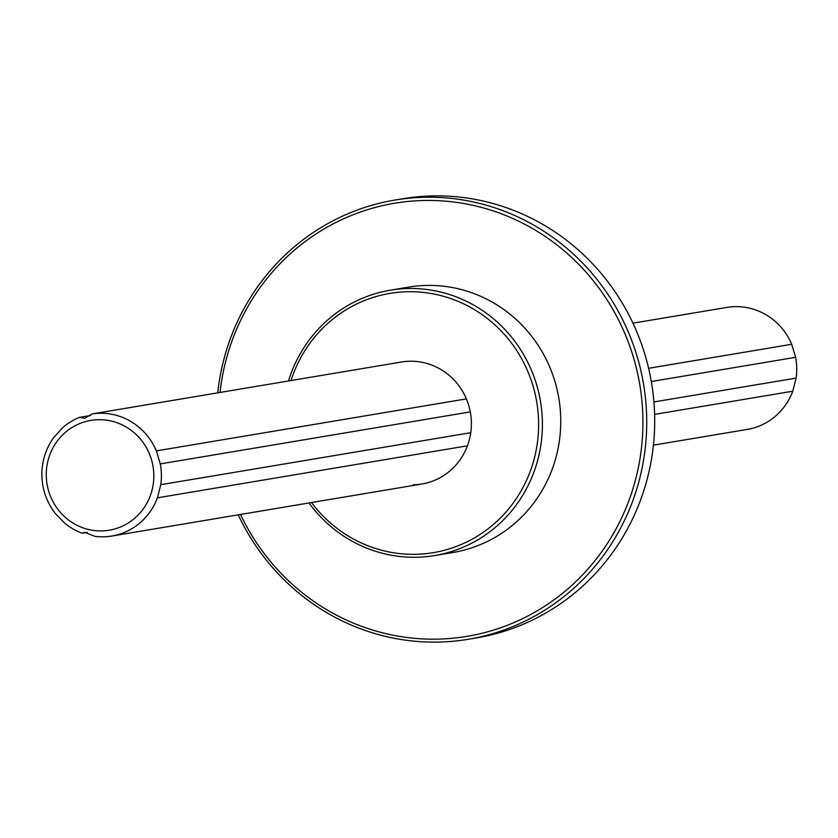 <?xml version="1.0" encoding="UTF-8"?>
<svg xmlns="http://www.w3.org/2000/svg" width="838" height="838" viewBox="0 0 838 838"><rect width="100%" height="100%" fill="white"/><g stroke="black" fill="none" stroke-linecap="round" stroke-linejoin="round"><path stroke-width="1.26" d="M653.41 445.167L747.213 429.423A61.855 59.697 -99.5 0 0 792.769 391.21L796.1 378.095A61.855 59.697 -99.5 0 0 795.629 357.313L791.711 344.282A61.855 59.697 -99.5 0 0 735.575 306.645A61.855 59.697 -99.5 0 0 727.604 307.295L632.941 323.175M160.76 484.699A61.855 59.697 -99.5 0 0 160.288 463.917L156.371 450.896A61.855 59.697 -99.5 0 0 100.235 413.249A61.855 59.697 -99.5 0 0 92.264 413.899L84.858 418.288L79.579 417.345A61.855 59.697 -99.5 0 0 62.41 427.956L53.506 437.845A61.855 59.697 -99.5 0 0 55.214 513.39L64.568 523.059A61.855 59.697 -99.5 0 0 82.208 533.23L84.586 532.392L95.04 536.362A61.855 59.697 -99.5 0 0 103.043 536.823A61.855 59.697 -99.5 0 0 111.873 536.037A61.855 59.697 -99.5 0 0 157.429 497.824L160.76 484.699L470.767 432.691M653.912 401.957L796.1 378.095M157.429 497.824L467.436 445.806M654.604 414.391L792.769 391.21M101.304 530.915A55.664 53.726 -99.5 0 0 153.804 474.643A55.664 53.726 -99.5 0 0 98.779 419.691A55.664 53.726 -99.5 0 0 46.279 475.963A55.664 53.726 -99.5 0 0 101.304 530.915M160.288 463.917L470.296 411.898M651.304 381.531L795.629 357.313M82.208 533.23L87.341 532.371M156.371 450.896L466.378 398.878M648.612 368.301L791.711 344.282M92.264 413.899L402.271 361.88M79.579 417.345L90.609 415.501M400.554 362.173A61.855 59.697 80.5 0 1 401.412 362.016A61.855 59.697 80.5 0 1 410.243 361.23A61.855 59.697 -99.5 0 1 471.113 417.701A61.855 59.697 -99.5 0 1 421.881 484.018A61.855 59.697 -99.5 0 1 413.05 484.804M238.233 514.825A222.657 214.895 -99.5 0 0 436.64 642.107A222.657 214.895 -99.5 0 0 468.442 639.258L476.424 637.917A222.657 214.895 -99.5 0 0 653.671 399.171A222.657 214.895 -99.5 0 0 434.534 195.893A222.657 214.895 -99.5 0 0 402.732 198.742L394.75 200.083A222.657 214.895 -99.5 0 0 217.765 392.844M468.442 639.258A222.657 214.895 -99.5 0 0 645.689 400.512A222.657 214.895 -99.5 0 0 426.552 197.234A222.657 214.895 -99.5 0 0 394.75 200.083M240.506 514.448A219.566 211.92 -99.5 0 0 435.781 639.153A219.566 211.92 -99.5 0 0 642.872 417.198A219.566 211.92 -99.5 0 0 425.819 200.46A219.566 211.92 -99.5 0 0 220.038 392.467M390.183 290.22L408.535 287.13A134.52 129.838 80.5 0 1 427.747 285.412A134.52 129.838 -99.5 0 1 560.14 408.232A134.52 129.838 -99.5 0 1 453.065 552.472L434.702 555.552A134.52 129.838 -99.5 0 0 541.788 411.311A134.52 129.838 -99.5 0 0 409.394 288.492A134.52 129.838 -99.5 0 0 390.183 290.22A134.52 129.838 -99.5 0 0 288.492 380.976M308.971 502.957A134.52 129.838 -99.5 0 0 415.491 557.27A134.52 129.838 -99.5 0 0 434.702 555.552M311.495 502.538A131.43 126.852 -99.5 0 0 414.621 554.316A131.43 126.852 -99.5 0 0 538.583 421.462A131.43 126.852 -99.5 0 0 408.661 291.718A131.43 126.852 -99.5 0 0 291.027 380.546M111.873 536.037L421.881 484.018"/></g></svg>

